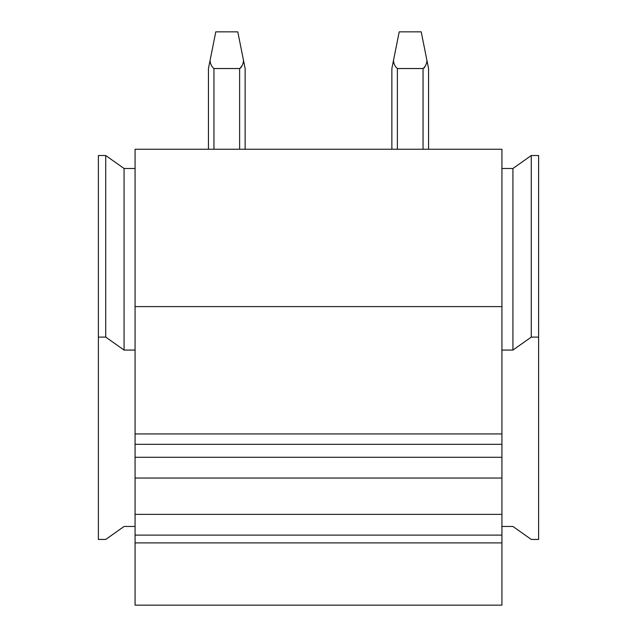 <?xml version="1.0" encoding="UTF-8"?>
<svg xmlns="http://www.w3.org/2000/svg" width="637" height="637" viewBox="0 0 637 637"><rect width="100%" height="100%" fill="white"/><g stroke="black" fill="none" stroke-linecap="round" stroke-linejoin="round"><path stroke-width="0.96" d="M135.076 168.487L124.072 168.487L105.726 155.524L98.393 155.524L98.393 539.435L105.726 539.435L124.072 526.465L135.076 526.465M135.076 350.071L124.072 350.071L105.726 337.1L98.393 337.1M105.726 155.524L105.726 337.1M124.072 168.487L124.072 350.071M501.924 168.487L512.928 168.487L531.274 155.524L538.607 155.524L538.607 539.435L531.274 539.435L512.928 526.465L501.924 526.465M501.924 350.071L512.928 350.071L531.274 337.1L538.607 337.1M531.274 155.524L531.274 337.1M512.928 168.487L512.928 350.071M135.076 542.891L135.076 605.15L501.924 605.15L501.924 433.94L135.076 433.94L135.076 542.891L501.924 542.891M135.076 306.604L501.924 306.604L501.924 149.241L135.076 149.241L135.076 433.94M501.924 306.604L501.924 433.94M135.076 535.112L501.924 535.112M135.076 514.362L501.924 514.362M135.076 478.045L501.924 478.045M135.076 457.286L501.924 457.286M213.944 149.241L213.944 68.533C211.58 66.543 210.29 63.859 210.059 60.475L215.784 31.85L237.792 31.85L245.134 68.533L245.134 149.241M240.746 67.96L242.012 65.818M213.944 68.533L239.623 68.533C241.988 66.543 243.286 63.859 243.517 60.475M208.442 149.241L208.442 68.533L210.059 60.475M397.377 149.241L397.377 68.533C395.012 66.543 393.714 63.859 393.483 60.475L399.208 31.85L421.216 31.85L428.558 68.533L428.558 149.241M424.17 67.96L425.436 65.818M397.377 68.533L423.056 68.533C425.42 66.543 426.71 63.859 426.941 60.475M391.866 149.241L391.866 68.533L393.483 60.475M135.076 444.323L501.924 444.323M239.623 149.241L239.623 68.533M423.056 149.241L423.056 68.533"/></g></svg>

